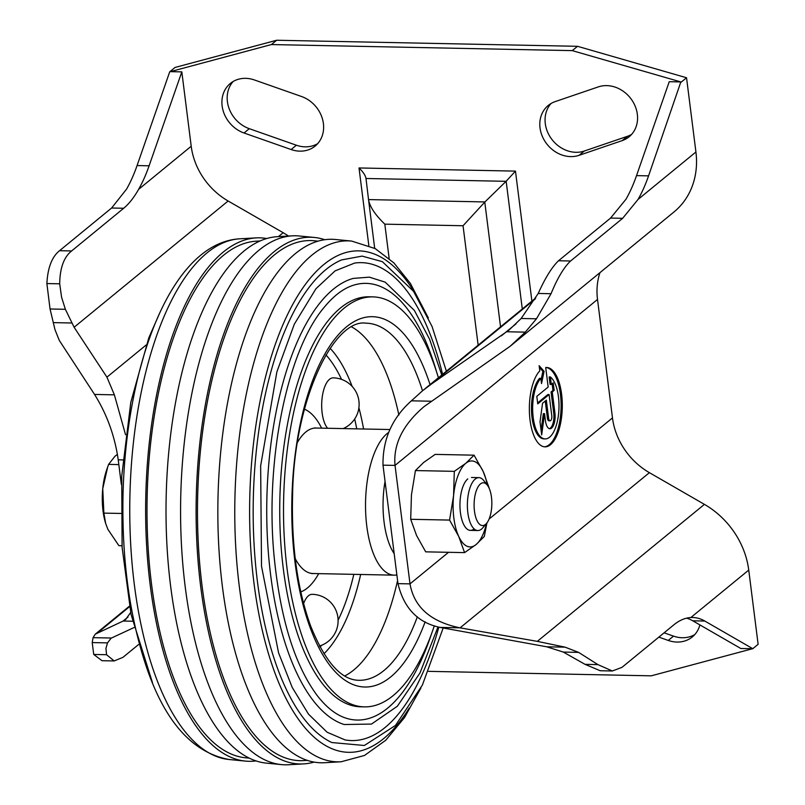 <?xml version="1.0" encoding="UTF-8"?>
<svg xmlns="http://www.w3.org/2000/svg" width="805" height="805" viewBox="0 0 805 805"><rect width="100%" height="100%" fill="white"/><g stroke="black" fill="none" stroke-linecap="round" stroke-linejoin="round"><path stroke-width="1.21" d="M319.505 646.033A26.454 26.454 0 0 0 312.169 594.321A26.454 10.968 91.2 0 0 303.596 603.549M327.615 428.27A26.454 10.968 -88.8 0 1 322.06 398.465A26.454 10.968 -88.8 0 1 333.2 377.857A26.454 26.454 0 0 1 343.182 428.582M397.569 580.475A178.589 74.06 -88.8 0 1 344.751 675.928M351.785 326.991A178.589 74.06 -88.8 0 1 398.867 415.068M434.318 625.797A205.044 85.028 -88.8 0 1 364.504 706.871A205.044 85.028 -88.8 0 1 283.622 500.157A205.044 85.028 -88.8 0 1 372.765 296.874A205.044 85.028 -88.8 0 1 438.403 377.766M364.504 706.871L360.721 706.8A205.044 85.028 -88.8 0 1 279.838 500.086A205.044 85.028 -88.8 0 1 368.982 296.793L372.765 296.874M431.42 634.119A218.386 90.563 -88.8 0 1 346.16 718.211C336.017 715.001 326.256 707.313 316.898 695.138C295.375 665.826 281.348 621.762 274.797 562.947C263.809 465.481 286.298 351.292 324.475 306.987C334.387 295.012 344.53 287.627 354.894 284.799A218.386 90.563 -88.8 0 1 436.692 372.262M438 626.914L419.969 673L397.368 706.227L371.487 724.067L344.178 724.52A224.776 93.209 -88.8 0 1 266.847 499.825A224.776 93.209 -88.8 0 1 353.164 278.419L369.354 277.151L385.233 282.163L414.384 310.448L429.578 339.197L441.744 375.019M438.836 627.125A239.015 99.116 -88.8 0 1 345.013 739.896L327.152 732.258L308.536 714.196L292.235 687.46L278.56 652.835L261.514 566.197L260.649 465.853L276.88 371.829L294.328 324.153L315.963 288.723L335.081 270.882L354.613 263.084A239.015 99.116 -88.8 0 1 442.589 374.325M443.132 628.121L422.373 685.085L395.476 725.436L364.353 745.49L331.901 742.552A245.364 101.752 -88.8 0 1 253.293 499.543A245.364 101.752 -88.8 0 1 341.622 259.904L362.109 256.111L382.335 261.655L413.529 291.309L432.054 326.488L446.393 371.216M341.119 761.772L324.707 762.707A261.796 108.564 -88.8 0 1 217.974 498.838A261.796 108.564 -88.8 0 1 335.242 239.477L351.604 241.067A260.538 108.041 -88.8 0 0 234.899 499.181A260.538 108.041 -88.8 0 0 341.119 761.772L364.504 755.452L385.746 740.258L404.553 717.507L420.914 688.013M307.49 760.363L303.656 760.584A260.106 107.86 -88.8 0 1 197.617 498.426A260.106 107.86 -88.8 0 1 314.131 240.755L317.955 241.128M314.192 762.073A263.416 109.239 -88.8 0 1 303.636 763.895A263.416 109.239 -88.8 0 1 196.239 498.396A263.416 109.239 -88.8 0 1 314.242 237.445A263.416 109.239 -88.8 0 1 324.717 239.689M303.636 763.895L288.582 764.75A264.573 109.711 -88.8 0 1 281.589 764.609A264.573 109.711 -88.8 0 1 180.712 498.084A264.573 109.711 -88.8 0 1 292.245 235.845A264.573 109.711 -88.8 0 1 299.229 235.986L314.242 237.445M281.589 764.609L266.586 763.15A263.416 109.239 -88.8 0 1 166.152 497.792A263.416 109.239 -88.8 0 1 277.192 236.69L292.245 235.845M249.459 758.159L245.686 757.797A258.486 107.186 -88.8 0 1 147.134 497.41A258.486 107.186 -88.8 0 1 256.091 241.198L259.874 240.987M256.101 760.896A261.796 108.564 -88.8 0 1 245.575 761.107A261.796 108.564 -88.8 0 1 145.765 497.379A261.796 108.564 -88.8 0 1 256.121 237.888A261.796 108.564 -88.8 0 1 266.626 238.522M149.106 165.8A132.282 54.861 -88.8 0 1 138.581 189.386L191.208 146.248L181.819 71.876L149.106 165.8L137.071 165.558A132.282 54.861 91.2 0 1 126.546 189.145L111.613 208.022L123.688 208.264C129.042 203.816 134.002 197.517 138.581 189.386M648.568 175.862L680.839 81.929L669.237 81.697L636.534 175.621L648.568 175.862A132.282 54.861 -88.8 0 1 638.033 199.449L622.657 218.316L570.594 261.001C563.973 267.2 557.463 278.107 551.043 293.714L536.472 318.79L525.323 332.133L510.129 346.281L424.034 406.636C402.822 424.778 393.152 444.36 395.034 465.401L410.007 583.877L448.526 552.3M577.537 46.308L276.658 40.25L271.396 44.557L572.275 50.624L577.537 46.308L686.544 77.753L695.923 152.004A79.373 68.083 50.7 0 1 674.037 211.926L510.129 346.281M121.324 484.348L118.224 459.826C114.813 436.008 106.924 414.213 94.547 394.44L59.278 340.394L54.971 329.627L50.051 308.989L65.366 309.301L74.11 327.253L228.137 200.998A66.141 56.732 50.7 0 1 191.208 146.248M111.613 208.022L59.55 250.697C51.933 256.805 47.716 267.763 46.881 283.561L50.051 308.989M59.55 250.697L71.625 250.949C63.877 257.107 59.902 268.065 59.701 283.813L61.572 297.256L65.366 309.301M690.851 617.526C685.095 617.878 679.48 620.273 673.996 624.71L621.933 667.385L612.353 670.988L600.198 670.736L585.074 664.356L563.309 652.07L546.726 646.797L565.12 647.17L537.307 641.364L704.425 504.373A79.373 68.083 50.7 0 1 748.741 570.081L758.119 644.322L752.786 648.699L704.808 621.047A132.282 54.861 -88.8 0 0 692.682 617.495A132.282 54.861 -88.8 0 0 690.851 617.526L748.741 570.081M565.12 647.17L578.614 652.382L597.894 664.608L612.353 670.988M130.652 612.484L125.711 619.427L123.165 621.027L95.242 634.189L93.068 637.661L92.203 642.581L93.732 654.455L102.004 660.704L114.159 660.945L122.964 657.333L138.51 644.584M92.203 642.581L107.508 642.883L105.938 648.448L106.552 654.717L114.159 660.945M107.508 642.883L110.899 638.466M125.55 434.72L114.38 394.842L106.934 377.163L74.11 327.253M93.068 637.661L111.472 638.023L133.992 627.568M752.786 648.699L740.842 648.518L692.773 620.806A132.282 54.861 91.2 0 0 686.625 618.17M546.726 646.797L440.013 627.407L459.846 627.809L537.307 641.364M636.534 175.621A132.282 54.861 91.2 0 1 625.998 199.207L610.582 218.075L558.519 260.75C551.989 267.019 545.216 277.916 538.223 293.453L521.167 318.478L509.012 330.09L431.883 383.713L422.655 390.667L411.385 400.83C392.065 418.077 382.606 439.52 382.999 465.159L395.034 465.401L597.511 299.44L612.474 417.916A66.141 56.732 50.7 0 0 649.404 472.666L704.425 504.373M551.314 384.458L550.117 384.428L549.161 376.931L550.368 376.951L551.314 384.458L553.206 382.908L554.162 390.405L552.26 391.954L554.917 412.965A11.904 4.941 -88.8 0 1 549.946 428.753A11.904 4.941 -88.8 0 1 545.448 420.723L544.562 413.659L541.674 434.942L540.024 421.86L542.55 403.235L546.333 400.135L548.608 418.137A3.965 1.65 -88.8 0 0 550.107 420.814A3.965 1.65 -88.8 0 0 551.767 415.551L549.111 394.551L537.75 403.858L536.804 396.352L548.165 387.044L545.699 367.533A39.687 16.462 -88.8 0 1 546.625 367.493A39.687 16.462 -88.8 0 1 562.282 407.501A39.687 16.462 -88.8 0 1 545.025 446.845A39.687 16.462 -88.8 0 1 529.569 415.159A39.687 16.462 -88.8 0 1 539.813 370.843L539.119 365.651L544.089 371.336L541.524 383.552L540.819 378.32A31.747 13.162 -88.8 0 0 532.84 413.81A31.747 13.162 -88.8 0 0 545.186 438.916L543.989 438.886A31.747 13.162 -88.8 0 1 531.642 413.79A31.747 13.162 -88.8 0 1 539.622 378.29L540.819 378.32M550.368 376.951A31.747 13.162 -88.8 0 1 558.74 412.22A31.747 13.162 -88.8 0 1 545.186 438.916M365.983 178.428L368.539 199.59L484.942 201.934L506.093 181.316L515.472 171.113L359.02 167.963C363.115 171.918 365.43 175.389 365.983 178.398L365.983 178.398M597.511 299.44A66.141 56.732 50.7 0 1 599.967 272.633M271.396 44.557L169.714 71.816L137.071 165.558M170.207 71.645L181.819 71.876M752.454 648.75L651.255 675.828L428.582 671.35M317.643 143.672A29.765 25.529 50.7 0 1 296.381 145.222L249.278 128.679A29.765 25.529 50.7 0 1 233.138 81.506M694.775 634.571A29.765 25.529 50.7 0 1 673.513 636.121L664.105 632.821M631.593 134.405A29.765 25.529 50.7 0 1 627.457 136.307L584.299 151.028A29.765 25.529 50.7 0 1 551.033 138.249A29.765 25.529 50.7 0 1 551.033 103.503M169.714 71.816L175.057 67.449L276.658 40.25M382.999 465.159L397.972 583.635C403.838 608.127 417.855 622.728 440.013 627.407M680.839 81.929L572.275 50.624M681.211 82.13L686.544 77.753M459.846 627.809C430.715 621.772 414.102 607.131 410.007 583.877L397.972 583.635M549.111 394.551L547.903 394.52L537.629 402.943M550.107 420.814L548.899 420.794A3.965 1.65 -88.8 0 1 547.4 418.117L548.608 418.137M545.247 401.021L547.4 418.117M544.562 413.659L543.355 413.639L541.091 430.333M552.119 383.794L552.955 390.385L551.063 391.934L553.719 412.945A11.904 4.941 -88.8 0 1 549.342 428.652M539.33 367.251L542.882 371.316L541.051 380.041M546.021 367.503A39.687 16.462 -88.8 0 1 561.075 407.481A39.687 16.462 -88.8 0 1 544.432 446.805M551.063 391.934L552.26 391.954M552.955 390.385L554.162 390.405M542.882 371.316L544.089 371.336M244.016 132.996A29.765 25.529 50.7 0 1 223.005 110.285A29.765 25.529 50.7 0 1 230.341 83.458A29.765 25.529 50.7 0 1 254.4 79.957L301.513 96.499A29.765 25.529 50.7 0 1 322.523 119.2A29.765 25.529 50.7 0 1 315.188 146.037A29.765 25.529 50.7 0 1 291.128 149.529L244.016 132.996L249.278 128.679M699.897 624.911A29.765 25.529 50.7 0 1 692.32 636.936A29.765 25.529 50.7 0 1 668.261 640.438L658.842 637.127M598.326 86.89A29.765 25.529 50.7 0 1 632.69 101.319A29.765 25.529 50.7 0 1 629.128 136.769A29.765 25.529 50.7 0 1 622.195 140.613L579.037 155.335A29.765 25.529 50.7 0 1 544.683 140.905A29.765 25.529 50.7 0 1 548.235 105.455A29.765 25.529 50.7 0 1 555.168 101.611L598.326 86.89M368.569 199.892L374.687 248.312L368.539 199.59M368.569 199.821C369.847 206.835 375.261 214.945 384.82 224.162L389.147 258.465M484.942 201.934L463.046 225.742L478.14 345.194M278.389 236.63L283.169 232.715L228.137 200.998M283.169 232.715A79.373 68.083 50.7 0 1 288.512 236.056M71.625 250.949L123.688 208.264M486.914 522.938L484.318 536.452L476.067 544.572L464.586 552.622L425.704 551.848L416.577 535.536L410.701 519.295L411.446 494.894L415.43 470.563L423.682 462.442L435.173 454.392L474.054 455.177L465.803 463.298A42.997 17.831 91.2 0 0 453.567 495.749A42.997 17.831 91.2 0 0 458.699 536.382L464.586 552.622M487.277 485.073A42.997 17.831 91.2 0 0 483.171 471.478A42.997 17.831 91.2 0 0 465.803 463.298L454.312 471.348L453.567 495.749L449.582 520.08L458.699 536.382A42.997 17.831 91.2 0 0 476.067 544.572A42.997 17.831 91.2 0 0 486.502 523.441M449.582 520.08L410.701 519.295M467.775 478.925A26.454 10.968 91.2 0 0 466.417 480.283A26.454 10.968 91.2 0 0 459.967 503.709A26.454 10.968 91.2 0 0 465.461 527.376A26.454 10.968 91.2 0 0 474.145 528.905M489.048 487.719L483.171 471.478L474.054 455.177M454.312 471.348L415.43 470.563M480.414 483.966A21.383 8.865 91.2 0 0 474.658 512.473A21.383 8.865 91.2 0 0 486.633 523.29A21.383 8.865 91.2 0 0 491.835 504.353A21.383 8.865 91.2 0 0 487.397 485.224A21.383 8.865 91.2 0 0 480.414 483.966M487.397 485.224L483.825 480.635A26.454 10.968 91.2 0 0 478.895 477.627A26.454 10.968 91.2 0 0 475.202 479.076A26.454 10.968 91.2 0 0 467.453 508.347A26.454 10.968 91.2 0 0 477.828 530.535A26.454 10.968 91.2 0 0 482.879 527.728L486.633 523.29M117.429 454.382L114.984 456.224L108.605 464.384L107.719 466.88L102.748 488.675L103.875 513.117L105.676 523.532L107.88 529.318L118.878 545.659L122.008 545.73M103.875 513.117L120.841 513.449M108.605 464.384L118.828 464.596M107.719 466.88L106.572 470.19A42.997 17.831 91.2 0 0 102.748 488.675A42.997 17.831 91.2 0 0 105.515 522.968A42.997 17.831 91.2 0 0 105.616 523.31M394.178 553.669A59.53 24.683 -88.8 0 1 385.052 481.38M295.234 558.66A72.762 30.167 -88.8 0 0 313.014 573.522L394.249 575.162A72.762 30.167 -88.8 0 1 365.661 512.312A72.762 30.167 -88.8 0 1 388.503 432.537M297.578 442.176A72.762 30.167 -88.8 0 1 315.942 428.039L389.922 429.528M318.71 573.633A92.605 38.398 -88.8 0 1 300.788 591.906M304.471 409.182A92.605 38.398 -88.8 0 1 321.648 428.149M353.818 574.347A159.511 66.151 -88.8 0 1 338.08 620.253M321.738 645.218A159.511 66.151 -88.8 0 1 320.028 647.019M325.914 354.884A159.511 66.151 -88.8 0 1 341.531 379.376M354.673 418.992A159.511 66.151 -88.8 0 1 356.746 428.864M360.66 574.478A165.729 68.727 -88.8 0 1 323.942 653.771M330.1 348.293A165.729 68.727 -88.8 0 1 352.137 386.4M358.899 407.753A165.729 68.727 -88.8 0 1 363.588 428.995M417.342 616.811A178.589 74.06 -88.8 0 1 359.02 680.295C341.33 680.195 325.18 662.022 310.549 625.777C297.246 588.747 291.259 544.995 292.607 494.522C293.976 399.27 334.276 318.025 366.215 323.197A178.589 74.06 -88.8 0 1 422.504 390.787M425.151 621.822A185.2 76.797 -88.8 0 1 313.226 635.477A185.2 76.797 -88.8 0 1 318.78 365.862A185.2 76.797 -88.8 0 1 430.041 384.609M409.192 708.159A250.768 103.986 -88.8 0 1 272.674 666.671A250.768 103.986 -88.8 0 1 279.385 333.34A250.768 103.986 -88.8 0 1 417.463 297.377M245.575 761.107L229.214 759.518A260.538 108.041 -88.8 0 1 129.887 497.057A260.538 108.041 -88.8 0 1 239.709 238.813L256.121 237.888M638.033 199.449L695.923 152.004M53.271 322.624L71.675 322.996M46.881 283.561L59.701 283.813M93.732 654.455L106.552 654.717M98.029 632.519L129.525 606.688M118.224 459.826L122.853 459.917M94.547 394.44L114.38 394.842M123.165 621.027L132.513 621.219M489.098 519.044L612.474 417.916M365.993 178.489L506.093 181.316M460.078 627.85L649.404 472.666M506.919 331.761L525.323 332.133M411.385 400.83L431.228 401.222M521.167 318.478L536.472 318.79M610.582 218.075L622.657 218.316M558.519 260.75L570.594 261.001M123.095 621.058L128.005 617.033M553.719 412.945L554.917 412.965M291.128 149.529L296.381 145.222M668.261 640.438L673.513 636.121M622.195 140.613L627.457 136.307M579.037 155.335L584.299 151.028M484.781 202.095L500.539 326.83M506.154 181.246L522.294 308.999M531.894 301.12L515.472 171.113M368.811 245.485L359.02 167.963M384.82 224.162L463.046 225.742M538.223 293.453L551.043 293.714M692.773 620.806L704.808 621.047M585.074 664.356L597.894 664.608M563.309 652.07L578.614 652.382M106.934 377.163L146.178 344.993M501.354 335.856L516.075 323.801M431.883 383.713L535.134 299.078M394.249 575.162L396.885 575.062M314.856 427.837L315.942 428.039M313.014 573.522L311.917 573.673M428.371 317.985L410.339 283.35L393.897 262.903L375.211 248.594L351.604 241.067M229.214 759.518C190.684 752.464 162.097 718.543 143.461 657.765C128.619 609.596 121.807 555.259 123.014 494.743C126.244 362.361 172.069 242.778 239.709 238.813M152.457 682.6L131.054 614.446L122.108 547.36L121.726 476.178L130.782 402.399L148.774 337.939L159.903 312.582M129.434 606.165L95.242 634.189M535.788 297.93L422.655 390.667M478.895 477.627L471.468 477.486M477.828 530.535L470.402 530.384M105.515 522.968L105.676 523.532"/></g></svg>
